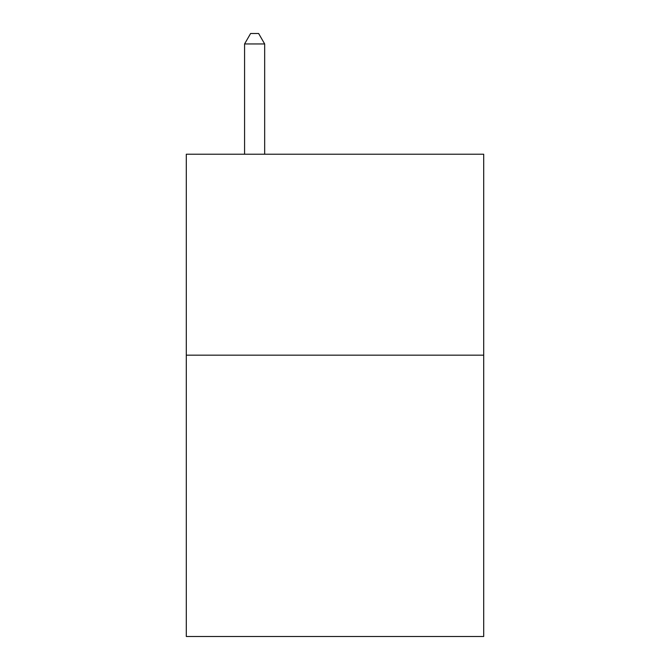 <?xml version="1.0" encoding="UTF-8"?>
<svg xmlns="http://www.w3.org/2000/svg" width="670" height="670" viewBox="0 0 670 670"><rect width="100%" height="100%" fill="white"/><g stroke="black" fill="none" stroke-linecap="round" stroke-linejoin="round"><path stroke-width="1" d="M483.698 355.175L483.698 636.5L186.302 636.5L186.302 154.226L483.698 154.226L483.698 355.175L186.302 355.175M264.667 154.226L264.667 43.952L244.575 43.952L244.575 154.226M244.575 43.952L250.605 33.5L258.637 33.5L264.667 43.952"/></g></svg>

